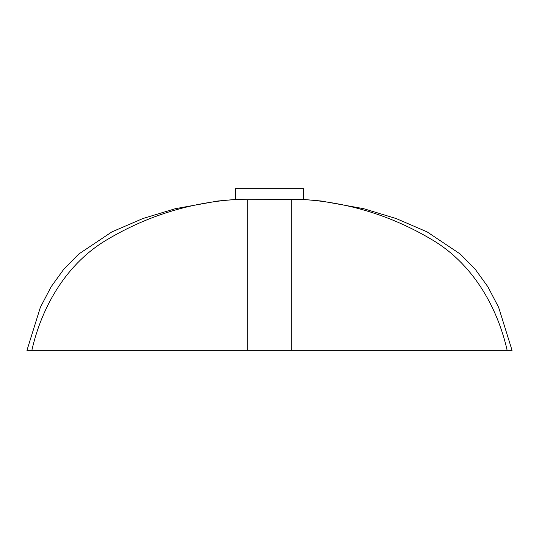 <?xml version="1.0" encoding="UTF-8"?>
<svg xmlns="http://www.w3.org/2000/svg" width="539" height="539" viewBox="0 0 539 539"><rect width="100%" height="100%" fill="white"/><g stroke="black" fill="none" stroke-linecap="round" stroke-linejoin="round"><path stroke-width="0.81" d="M291.714 199.699L291.714 350.35L507.152 350.35C497.032 305.633 471.787 262.85 431.409 239.37C391.994 216.004 349.427 202.718 303.706 199.504L247.286 199.699L247.286 350.35L291.714 350.35M247.286 199.699L235.294 199.504L217.945 200.993L175.377 208.681L142.902 218.531L111.863 231.905L78.761 254.037L63.696 269.365L51.111 286.788L40.371 307.338L26.95 350.35L31.855 350.35C41.975 305.647 67.207 262.837 107.591 239.37C147.006 216.004 189.573 202.718 235.294 199.504L235.294 188.65L303.706 188.65L303.706 199.504L321.055 200.993L363.63 208.681L396.098 218.531L427.137 231.905L460.239 254.037L475.304 269.365L487.889 286.788L498.629 307.338L512.05 350.35L507.152 350.35M31.855 350.35L247.286 350.35"/></g></svg>
